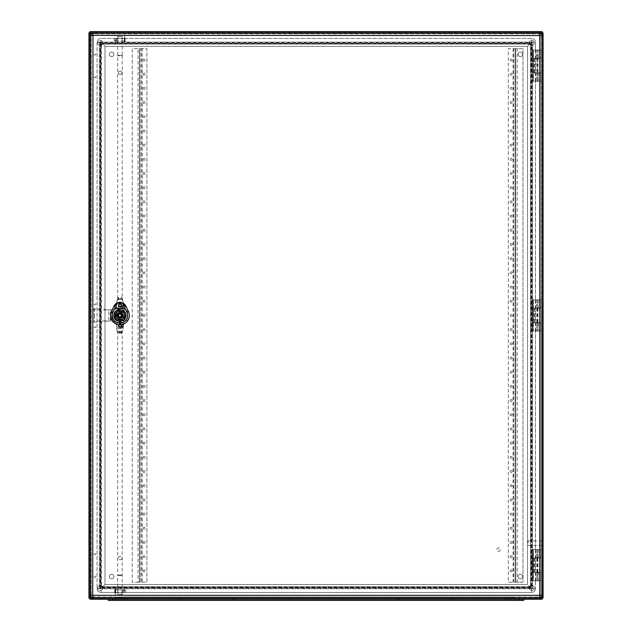 <?xml version="1.0" encoding="UTF-8"?>
<svg xmlns="http://www.w3.org/2000/svg" width="632" height="632" viewBox="0 0 632 632"><rect width="100%" height="100%" fill="white"/><g stroke="black" fill="none" stroke-linecap="round" stroke-linejoin="round"><path stroke-width="0.47" stroke-dasharray="3.16 2.37" d="M537.082 58.452L531.994 58.452L531.994 72.87L541.024 72.87L533.132 72.87L533.132 81.267L531.994 81.267L541.079 81.267L533.132 81.267L533.132 50.047L533.132 58.452L539.886 58.452L537.082 58.452L537.082 72.87M90.921 33.607L90.921 597.264L541.079 597.279L541.079 580.816L533.132 580.816L533.132 572.41L541.024 572.41L531.994 572.41L531.994 549.595L531.994 580.816L533.416 580.816L533.416 549.595L541.079 549.595L531.994 549.595L533.416 549.595L533.416 580.816L541.079 580.816L541.079 331.042L533.416 331.042L541.079 331.042L541.079 299.821L541.079 331.042M537.082 308.226L531.994 308.226L531.994 331.042L531.994 299.821L533.416 299.821L533.416 331.042L531.994 331.042L533.416 331.042L533.416 299.821L541.079 299.821L533.132 299.821L533.132 331.042L533.132 308.226L539.886 308.226L537.082 308.226L537.082 322.644L539.886 322.644L531.994 322.644L537.082 322.644M533.416 50.047L533.416 81.267L533.416 50.047L541.079 50.047L541.079 81.267L541.079 50.047L531.994 50.047L531.994 81.267L531.994 72.87L533.132 72.87L533.132 58.452L531.994 58.452L531.994 50.047L533.416 50.047M94.042 54.305A0.853 0.853 0 0 0 95.321 55.047A0.853 0.853 0 0 0 95.321 53.57A0.853 0.853 0 0 0 94.042 54.305A0.853 0.853 0 0 0 95.321 55.047A0.853 0.853 0 0 0 95.321 53.57A0.853 0.853 0 0 0 94.042 54.305M94.042 77.017A0.853 0.853 0 0 0 95.321 77.752A0.853 0.853 0 0 0 95.321 76.275A0.853 0.853 0 0 0 94.042 77.017A0.853 0.853 0 0 0 95.321 77.752A0.853 0.853 0 0 0 95.321 76.275A0.853 0.853 0 0 0 94.042 77.017M94.042 304.079A0.853 0.853 0 0 0 95.321 304.814A0.853 0.853 0 0 0 95.321 303.344A0.853 0.853 0 0 0 94.042 304.079A0.853 0.853 0 0 0 95.321 304.814A0.853 0.853 0 0 0 95.321 303.344A0.853 0.853 0 0 0 94.042 304.079M94.042 326.784A0.853 0.853 0 0 0 95.321 327.526A0.853 0.853 0 0 0 95.321 326.049A0.853 0.853 0 0 0 94.042 326.784A0.853 0.853 0 0 0 95.321 327.526A0.853 0.853 0 0 0 95.321 326.049A0.853 0.853 0 0 0 94.042 326.784M94.042 553.853A0.853 0.853 0 0 0 95.321 554.588A0.853 0.853 0 0 0 95.321 553.111A0.853 0.853 0 0 0 94.042 553.853A0.853 0.853 0 0 0 95.321 554.588A0.853 0.853 0 0 0 95.321 553.111A0.853 0.853 0 0 0 94.042 553.853M94.042 576.558A0.853 0.853 0 0 0 95.321 577.293A0.853 0.853 0 0 0 95.321 575.823A0.853 0.853 0 0 0 94.042 576.558A0.853 0.853 0 0 0 95.321 577.293A0.853 0.853 0 0 0 95.321 575.823A0.853 0.853 0 0 0 94.042 576.558M534.127 557.993L541.024 557.993L533.132 557.993L533.132 549.595L533.132 580.816L531.994 580.816L531.994 572.41L533.132 572.41L533.132 557.993L531.994 557.993L534.127 557.993L534.127 572.41M537.082 572.41L537.082 557.993M535.928 572.41L535.928 557.993M90.921 33.583L88.93 33.583L88.93 597.279L90.921 597.279L90.921 598.417L90.921 597.279L89.784 597.279A1.138 1.138 0 0 0 90.921 598.417A1.138 1.138 0 0 1 89.784 597.279L90.921 597.279L90.921 599.262L541.079 599.262L541.079 597.279L90.921 597.279L90.921 33.583L541.079 33.583L90.937 33.583L541.079 33.583L541.079 597.279L90.921 597.279L90.921 33.583L90.921 597.279L541.079 597.279L541.079 33.583L541.079 597.279L542.216 597.279L542.216 33.583L542.216 597.279A1.138 1.138 0 0 1 541.079 598.417L90.921 598.417L541.079 598.417A1.138 1.138 0 0 0 542.216 597.279L541.079 597.279L541.079 598.417A1.138 1.138 0 0 0 542.216 597.279A1.138 1.138 0 0 1 541.079 598.417L541.079 597.279L543.07 597.279L543.07 33.583L90.921 33.583L90.921 32.453L541.079 32.453L90.921 32.453L90.921 33.583L89.784 33.583L89.784 597.279L89.784 33.583A1.138 1.138 0 0 1 90.921 32.453A1.138 1.138 0 0 0 89.784 33.583A1.138 1.138 0 0 1 90.921 32.453A1.138 1.138 0 0 0 89.784 33.583L90.921 33.583L90.921 31.6L541.079 31.6L541.079 33.583L541.079 32.453A1.138 1.138 0 0 1 542.216 33.583L541.079 33.583L542.216 33.583A1.138 1.138 0 0 0 541.079 32.453A1.138 1.138 0 0 1 542.216 33.583A1.138 1.138 0 0 0 541.079 32.453L541.079 33.188M93.165 599.262L101.736 599.262L93.165 599.262L93.165 598.417L101.736 598.417L93.165 598.417M506.738 599.262L505.884 599.262L506.738 599.262M505.884 599.262L507.583 599.262L505.884 599.262L505.884 598.417L507.583 598.417L505.884 598.417L507.583 598.417L505.884 598.417L505.884 599.262M452.243 599.262L451.39 599.262L452.243 599.262M451.39 599.262L453.089 599.262L451.39 599.262L451.39 598.417L453.089 598.417L451.39 598.417L453.089 598.417L451.39 598.417L451.39 599.262M397.741 599.262L398.595 599.262L397.741 599.262M396.896 599.262L398.595 599.262L396.896 599.262L396.896 598.417L398.595 598.417L396.896 598.417L398.595 598.417L396.896 598.417L396.896 599.262M343.247 599.262L344.1 599.262L343.247 599.262M342.394 599.262L344.1 599.262L342.394 599.262L342.394 598.417L344.1 598.417L342.394 598.417L344.1 598.417L342.394 598.417L342.394 599.262M288.753 599.262L289.606 599.262L288.753 599.262M287.9 599.262L289.606 599.262L287.9 599.262L287.9 598.417L289.606 598.417L287.9 598.417L289.606 598.417L287.9 598.417L287.9 599.262M234.259 599.262L233.405 599.262L234.259 599.262M233.405 599.262L235.104 599.262L233.405 599.262L233.405 598.417L235.104 598.417L233.405 598.417L235.104 598.417L233.405 598.417L233.405 599.262M179.757 599.262L180.61 599.262L179.757 599.262M178.911 599.262L180.61 599.262L178.911 599.262L178.911 598.417L180.61 598.417L178.911 598.417L180.61 598.417L178.911 598.417L178.911 599.262M518.09 599.262L518.943 599.262L518.09 599.262M113.057 599.262L114.763 599.262L113.057 599.262L113.057 598.417L114.763 598.417L113.057 598.417M125.262 599.262L126.116 599.262L125.262 599.262M124.417 599.262L507.583 599.262L124.417 599.262L124.417 598.417L510.427 598.417L121.573 598.417L124.417 598.417L124.417 599.262M510.427 599.262L507.583 599.262L510.427 599.262L510.427 598.417L510.427 599.262M534.269 587.91A2.552 2.552 0 0 0 530.438 585.698A2.552 2.552 0 0 0 530.438 590.122A2.552 2.552 0 0 0 534.269 587.91A2.552 2.552 0 0 1 531.709 590.47A2.552 2.552 0 0 1 529.158 587.91A2.552 2.552 0 0 1 531.709 585.358A2.552 2.552 0 0 1 534.269 587.91M102.842 587.91A2.552 2.552 0 0 0 99.011 585.698A2.552 2.552 0 0 0 99.011 590.122A2.552 2.552 0 0 0 102.842 587.91A2.552 2.552 0 0 1 100.291 590.47A2.552 2.552 0 0 1 97.731 587.91A2.552 2.552 0 0 1 100.291 585.358A2.552 2.552 0 0 1 102.842 587.91M102.842 42.952A2.552 2.552 0 0 0 99.011 40.74A2.552 2.552 0 0 0 99.011 45.164A2.552 2.552 0 0 0 102.842 42.952A2.552 2.552 0 0 1 100.291 45.504A2.552 2.552 0 0 1 97.731 42.952A2.552 2.552 0 0 1 100.291 40.401A2.552 2.552 0 0 1 102.842 42.952M534.269 42.952A2.552 2.552 0 0 0 530.438 40.74A2.552 2.552 0 0 0 530.438 45.164A2.552 2.552 0 0 0 534.269 42.952A2.552 2.552 0 0 1 531.709 45.504A2.552 2.552 0 0 1 529.158 42.952A2.552 2.552 0 0 1 531.709 40.401A2.552 2.552 0 0 1 534.269 42.952M100.069 42.739L100.069 588.131L531.931 588.131L531.931 42.739L100.069 42.739L100.575 43.237L100.575 587.626L100.575 43.237L531.425 43.237L531.425 587.626L100.575 587.626L531.425 587.626L531.425 43.237L100.575 43.237L99.437 42.099L532.563 42.099L532.563 588.763L531.425 587.626L531.425 43.237L532.563 42.099M100.069 588.131L100.551 587.642L531.449 587.642L531.931 588.131M531.931 42.739L531.449 43.221L100.551 43.221L100.551 587.642L99.437 588.763L99.437 42.099M101.42 45.204L101.42 45.227A1.138 1.138 0 0 1 102.558 44.09L529.442 44.09L102.558 44.09L101.42 45.204L100.938 44.722L100.938 586.148L101.42 585.659L102.542 586.773L529.442 586.773L102.558 586.773A1.138 1.138 0 0 1 101.42 585.643L101.42 585.659M100.938 44.722A1.169 1.138 -135 0 1 102.052 43.6L102.51 44.058L529.49 44.058L530.604 45.18L530.604 585.69L529.458 586.773L530.58 585.659L530.58 45.227L530.58 585.643A1.138 1.138 0 0 1 529.442 586.773L529.442 588.763A3.121 3.121 0 0 0 532.563 585.643L532.563 45.227A3.121 3.121 0 0 0 529.442 42.099L102.558 42.099A3.121 3.121 0 0 0 99.437 45.227L99.437 585.643A3.121 3.121 0 0 0 102.558 588.763L529.442 588.763M529.442 42.099L529.442 44.09A1.138 1.138 0 0 1 530.58 45.227L529.442 44.09L529.948 43.6L102.052 43.6M529.948 43.6A1.169 1.138 -45 0 1 531.062 44.722L530.58 45.204M530.58 585.659L531.062 586.148L531.062 44.722M531.062 586.148A1.169 1.138 45 0 1 529.948 587.262L529.49 586.804L102.51 586.804L101.397 585.69L101.397 45.18L102.558 44.058M102.558 586.804L102.052 587.262L529.948 587.262M102.052 587.262A1.169 1.138 135 0 1 100.938 586.148M536.252 576.558A0.853 0.853 0 0 0 537.532 577.293A0.853 0.853 0 0 0 537.532 575.823A0.853 0.853 0 0 0 536.252 576.558A0.853 0.853 0 0 0 537.105 577.411A0.853 0.853 0 0 0 537.958 576.558A0.853 0.853 0 0 0 537.105 575.705A0.853 0.853 0 0 0 536.252 576.558M536.252 553.853A0.853 0.853 0 0 0 537.532 554.588A0.853 0.853 0 0 0 537.532 553.111A0.853 0.853 0 0 0 536.252 553.853A0.853 0.853 0 0 0 537.105 554.706A0.853 0.853 0 0 0 537.958 553.853A0.853 0.853 0 0 0 537.105 553A0.853 0.853 0 0 0 536.252 553.853M536.252 326.784A0.853 0.853 0 0 0 537.532 327.526A0.853 0.853 0 0 0 537.532 326.049A0.853 0.853 0 0 0 536.252 326.784A0.853 0.853 0 0 0 537.105 327.637A0.853 0.853 0 0 0 537.958 326.784A0.853 0.853 0 0 0 537.105 325.93A0.853 0.853 0 0 0 536.252 326.784M536.252 304.079A0.853 0.853 0 0 0 537.532 304.814A0.853 0.853 0 0 0 537.532 303.344A0.853 0.853 0 0 0 536.252 304.079A0.853 0.853 0 0 0 537.105 304.932A0.853 0.853 0 0 0 537.958 304.079A0.853 0.853 0 0 0 537.105 303.226A0.853 0.853 0 0 0 536.252 304.079M536.252 77.017A0.853 0.853 0 0 0 537.532 77.752A0.853 0.853 0 0 0 537.532 76.275A0.853 0.853 0 0 0 536.252 77.017A0.853 0.853 0 0 0 537.105 77.862A0.853 0.853 0 0 0 537.958 77.017A0.853 0.853 0 0 0 537.105 76.164A0.853 0.853 0 0 0 536.252 77.017M536.252 54.305A0.853 0.853 0 0 0 537.532 55.047A0.853 0.853 0 0 0 537.532 53.57A0.853 0.853 0 0 0 536.252 54.305A0.853 0.853 0 0 0 537.105 55.158A0.853 0.853 0 0 0 537.958 54.305A0.853 0.853 0 0 0 537.105 53.451A0.853 0.853 0 0 0 536.252 54.305M518.09 598.417L518.943 598.417L518.09 598.417M542.216 543.18L542.216 540.905L542.216 543.18M109.368 576.558A2.267 2.267 0 0 0 112.773 578.525A2.267 2.267 0 0 0 112.773 574.591A2.267 2.267 0 0 0 109.368 576.558A2.267 2.267 0 0 0 111.643 578.825A2.267 2.267 0 0 0 113.91 576.558A2.267 2.267 0 0 0 111.643 574.291A2.267 2.267 0 0 0 109.368 576.558M109.368 54.305A2.267 2.267 0 0 0 112.773 56.272A2.267 2.267 0 0 0 112.773 52.338A2.267 2.267 0 0 0 109.368 54.305A2.267 2.267 0 0 0 111.643 56.58A2.267 2.267 0 0 0 113.91 54.305A2.267 2.267 0 0 0 111.643 52.037A2.267 2.267 0 0 0 109.368 54.305M518.09 576.558A2.267 2.267 0 0 0 521.495 578.525A2.267 2.267 0 0 0 521.495 574.591A2.267 2.267 0 0 0 518.09 576.558A2.267 2.267 0 0 0 520.357 578.825A2.267 2.267 0 0 0 522.632 576.558A2.267 2.267 0 0 0 520.357 574.291A2.267 2.267 0 0 0 518.09 576.558M518.09 54.305A2.267 2.267 0 0 0 521.495 56.272A2.267 2.267 0 0 0 521.495 52.338A2.267 2.267 0 0 0 518.09 54.305A2.267 2.267 0 0 0 520.357 56.58A2.267 2.267 0 0 0 522.632 54.305A2.267 2.267 0 0 0 520.357 52.037A2.267 2.267 0 0 0 518.09 54.305M121.573 599.262L121.573 598.417L121.573 599.262M528.02 543.18L528.02 540.905L528.02 543.18M541.079 580.816L541.079 549.595M533.132 299.821L533.132 308.226L531.994 308.226L531.994 299.821L533.132 299.821M535.928 308.226L535.928 322.644M535.928 58.452L535.928 72.87M512.165 596.995L513.547 597.066L512.165 596.995M119.835 596.995L118.698 597.019A2.267 2.267 0 0 0 116.746 599.262L510.711 599.262L116.746 599.262A2.267 2.267 0 0 1 118.698 597.019L119.835 596.995M108.238 599.262L112.773 599.262L108.238 599.262L108.238 600.4L523.762 600.4M519.228 599.262L112.773 599.262L523.762 599.262L519.228 599.262L519.228 600.4M112.212 599.262L115.617 599.262L112.212 599.262L112.212 600.4L115.617 600.4L112.212 600.4M516.384 599.262L519.788 599.262L516.384 599.262L516.384 600.4L519.788 600.4L516.384 600.4M123.564 599.262L126.969 599.262L123.564 599.262L126.969 599.262L123.564 599.262L123.564 600.4L126.969 600.4L123.564 600.4L126.969 600.4L123.564 600.4L123.564 599.262M178.058 599.262L181.463 599.262L178.058 599.262L181.463 599.262L178.058 599.262L178.058 600.4L181.463 600.4L178.058 600.4L181.463 600.4L178.058 600.4L178.058 599.262M232.552 599.262L235.957 599.262L232.552 599.262L235.957 599.262L232.552 599.262L232.552 600.4L235.957 600.4L232.552 600.4L235.957 600.4L232.552 600.4L232.552 599.262M287.047 599.262L290.451 599.262L287.047 599.262L290.451 599.262L287.047 599.262L287.047 600.4L290.451 600.4L287.047 600.4L290.451 600.4L287.047 600.4L287.047 599.262M341.549 599.262L344.954 599.262L341.549 599.262L344.954 599.262L341.549 599.262L341.549 600.4L344.954 600.4L341.549 600.4L344.954 600.4L341.549 600.4L341.549 599.262M396.043 599.262L399.448 599.262L396.043 599.262L399.448 599.262L396.043 599.262L396.043 600.4L399.448 600.4L396.043 600.4L399.448 600.4L396.043 600.4L396.043 599.262M450.537 599.262L453.942 599.262L450.537 599.262L453.942 599.262L450.537 599.262L450.537 600.4L453.942 600.4L450.537 600.4L453.942 600.4L450.537 600.4L450.537 599.262M505.031 599.262L508.436 599.262L505.031 599.262L508.436 599.262L505.031 599.262L505.031 600.4L508.436 600.4L505.031 600.4L508.436 600.4L505.031 600.4L505.031 599.262M510.711 599.262L515.254 599.262L510.711 599.262L510.711 596.995L511.47 596.995L122.426 596.995L510.711 596.995L510.711 599.262M509.574 599.262L122.426 599.262L511.841 599.262L509.574 599.262L509.574 596.995L509.574 599.262M122.426 599.262L120.159 599.262L122.426 599.262L122.426 596.995L121.289 596.995L122.426 596.995L122.426 599.262M120.53 596.995L121.289 596.995L120.53 596.995M118.453 597.066L118.453 597.066A2.267 2.267 0 0 1 120.159 599.262A2.267 2.267 0 0 0 118.453 597.066A2.267 2.267 0 0 1 120.159 599.262M515.254 599.262A2.267 2.267 0 0 0 513.303 597.019A2.267 2.267 0 0 1 515.254 599.262A2.267 2.267 0 0 0 513.303 597.019M513.547 597.066A2.267 2.267 0 0 0 511.841 599.262A2.267 2.267 0 0 1 513.547 597.066A2.267 2.267 0 0 0 511.841 599.262M535.462 580.816L535.462 588.479L535.415 580.816L541.253 580.816L535.462 580.816M535.415 580.816L535.462 331.042L535.462 549.595L539.546 549.595L539.546 580.816L539.546 572.726L541.253 572.726L541.253 580.816L541.253 572.726L535.889 572.726L538.18 572.726L538.18 580.816M535.415 331.042L535.462 81.267L535.462 299.821L539.546 299.821L539.546 331.042L540.115 331.042L535.889 331.042L541.253 331.042L535.415 331.042L539.546 331.042L539.546 322.952L541.253 322.952L535.889 322.952L538.18 322.952L538.18 331.042M538.18 322.952L539.546 322.952M537.958 322.952L537.958 331.042M535.415 299.821L541.253 299.821L541.253 595.289L541.253 35.574A1.706 1.706 0 0 0 539.546 33.867L92.967 33.867A1.706 1.706 0 0 0 91.261 35.574L91.261 595.289A1.706 1.706 0 0 0 92.967 596.995L539.546 596.995A1.706 1.706 0 0 0 541.253 595.289L92.738 595.289L92.967 35.345L539.775 35.574L539.775 595.289M538.18 299.821L538.18 307.91L537.018 307.91L540.115 307.91L539.546 307.91L539.546 299.821L541.253 299.821L541.253 307.91L541.253 35.574A1.706 1.706 0 0 0 539.546 33.867L92.967 33.867A1.706 1.706 0 0 0 91.261 35.574L91.261 595.289A1.706 1.706 0 0 0 92.967 596.995L539.546 596.995A1.706 1.706 0 0 0 541.253 595.289M535.415 549.595L541.253 549.595L541.253 557.685L535.889 557.685L541.15 557.685L541.15 572.726M539.546 557.685L539.546 549.595L541.253 549.595L541.213 572.726M541.213 73.178L541.253 81.267L535.889 81.267L541.253 81.267L541.253 50.047L535.462 50.047L535.462 42.383L535.415 50.047L541.253 50.047L541.253 58.136L535.889 58.136L537.958 58.136L537.958 50.047M538.18 572.726L539.546 572.726M537.958 572.726L537.958 580.816M541.213 307.91L541.213 322.952M540.115 81.267L540.115 73.178L539.546 73.178L541.253 73.178L535.889 73.178L540.115 73.178L540.115 81.267M538.18 81.267L538.18 73.178M537.958 81.267L537.958 73.178M541.15 73.178L541.213 58.136M539.546 73.178L539.546 81.267L535.415 81.267L539.546 81.267L539.546 50.047L539.546 58.136L541.15 58.136M531.488 42.383L535.462 42.383A3.974 3.974 0 0 0 531.488 38.41L101.025 38.41L531.488 38.41A3.974 3.974 0 0 1 535.462 42.383A3.974 3.974 0 0 0 531.488 38.41L531.488 42.383L527.515 46.357L104.999 46.357L104.999 584.505L527.515 584.505L527.515 46.357L527.515 584.505L104.999 584.505L104.999 46.357L527.515 46.357M101.025 42.383L97.052 42.383A3.974 3.974 0 0 1 101.025 38.41A3.974 3.974 0 0 0 97.052 42.383L97.052 588.479L97.052 42.383A3.974 3.974 0 0 1 101.025 38.41L101.025 42.383L104.999 46.357M97.052 588.479A3.974 3.974 0 0 0 101.025 592.453L531.488 592.453L101.025 592.453A3.974 3.974 0 0 1 97.052 588.479L101.025 588.479L101.025 592.453M531.488 588.479L531.488 592.453A3.974 3.974 0 0 0 535.462 588.479A3.974 3.974 0 0 1 531.488 592.453A3.974 3.974 0 0 0 535.462 588.479L531.488 588.479L527.515 584.505M143.061 570.878A0.995 0.995 0 0 1 144.554 570.024A0.995 0.995 0 0 1 144.554 571.739A0.995 0.995 0 0 1 143.061 570.878A0.995 0.995 0 0 0 144.554 571.739A0.995 0.995 0 0 0 144.554 570.024A0.995 0.995 0 0 0 143.061 570.878M510.166 570.878A0.995 0.995 0 0 1 511.659 570.024A0.995 0.995 0 0 1 511.659 571.739A0.995 0.995 0 0 1 510.166 570.878A0.995 0.995 0 0 0 511.659 571.739A0.995 0.995 0 0 0 511.659 570.024A0.995 0.995 0 0 0 510.166 570.878M143.061 556.689A0.995 0.995 0 0 1 144.554 555.828A0.995 0.995 0 0 1 144.554 557.55A0.995 0.995 0 0 1 143.061 556.689A0.995 0.995 0 0 0 144.554 557.55A0.995 0.995 0 0 0 144.554 555.828A0.995 0.995 0 0 0 143.061 556.689M510.166 556.689A0.995 0.995 0 0 1 511.659 555.828A0.995 0.995 0 0 1 511.659 557.55A0.995 0.995 0 0 1 510.166 556.689A0.995 0.995 0 0 0 511.659 557.55A0.995 0.995 0 0 0 511.659 555.828A0.995 0.995 0 0 0 510.166 556.689M143.061 542.501A0.995 0.995 0 0 1 144.554 541.64A0.995 0.995 0 0 1 144.554 543.362A0.995 0.995 0 0 1 143.061 542.501A0.995 0.995 0 0 0 144.554 543.362A0.995 0.995 0 0 0 144.554 541.64A0.995 0.995 0 0 0 143.061 542.501M510.166 542.501A0.995 0.995 0 0 1 511.659 541.64A0.995 0.995 0 0 1 511.659 543.362A0.995 0.995 0 0 1 510.166 542.501A0.995 0.995 0 0 0 511.659 543.362A0.995 0.995 0 0 0 511.659 541.64A0.995 0.995 0 0 0 510.166 542.501M143.061 528.305A0.995 0.995 0 0 1 144.554 527.443A0.995 0.995 0 0 1 144.554 529.166A0.995 0.995 0 0 1 143.061 528.305A0.995 0.995 0 0 0 144.554 529.166A0.995 0.995 0 0 0 144.554 527.443A0.995 0.995 0 0 0 143.061 528.305M510.166 528.305A0.995 0.995 0 0 1 511.659 527.443A0.995 0.995 0 0 1 511.659 529.166A0.995 0.995 0 0 1 510.166 528.305A0.995 0.995 0 0 0 511.659 529.166A0.995 0.995 0 0 0 511.659 527.443A0.995 0.995 0 0 0 510.166 528.305M143.061 514.116A0.995 0.995 0 0 1 144.554 513.255A0.995 0.995 0 0 1 144.554 514.977A0.995 0.995 0 0 1 143.061 514.116A0.995 0.995 0 0 0 144.554 514.977A0.995 0.995 0 0 0 144.554 513.255A0.995 0.995 0 0 0 143.061 514.116M510.166 514.116A0.995 0.995 0 0 1 511.659 513.255A0.995 0.995 0 0 1 511.659 514.977A0.995 0.995 0 0 1 510.166 514.116A0.995 0.995 0 0 0 511.659 514.977A0.995 0.995 0 0 0 511.659 513.255A0.995 0.995 0 0 0 510.166 514.116M143.061 499.92A0.995 0.995 0 0 1 144.554 499.067A0.995 0.995 0 0 1 144.554 500.781A0.995 0.995 0 0 1 143.061 499.92A0.995 0.995 0 0 0 144.554 500.781A0.995 0.995 0 0 0 144.554 499.067A0.995 0.995 0 0 0 143.061 499.92M510.166 499.92A0.995 0.995 0 0 1 511.659 499.067A0.995 0.995 0 0 1 511.659 500.781A0.995 0.995 0 0 1 510.166 499.92A0.995 0.995 0 0 0 511.659 500.781A0.995 0.995 0 0 0 511.659 499.067A0.995 0.995 0 0 0 510.166 499.92M143.061 485.732A0.995 0.995 0 0 1 144.554 484.87A0.995 0.995 0 0 1 144.554 486.593A0.995 0.995 0 0 1 143.061 485.732A0.995 0.995 0 0 0 144.554 486.593A0.995 0.995 0 0 0 144.554 484.87A0.995 0.995 0 0 0 143.061 485.732M510.166 485.732A0.995 0.995 0 0 1 511.659 484.87A0.995 0.995 0 0 1 511.659 486.593A0.995 0.995 0 0 1 510.166 485.732A0.995 0.995 0 0 0 511.659 486.593A0.995 0.995 0 0 0 511.659 484.87A0.995 0.995 0 0 0 510.166 485.732M143.061 471.543A0.995 0.995 0 0 1 144.554 470.682A0.995 0.995 0 0 1 144.554 472.404A0.995 0.995 0 0 1 143.061 471.543A0.995 0.995 0 0 0 144.554 472.404A0.995 0.995 0 0 0 144.554 470.682A0.995 0.995 0 0 0 143.061 471.543M510.166 471.543A0.995 0.995 0 0 1 511.659 470.682A0.995 0.995 0 0 1 511.659 472.404A0.995 0.995 0 0 1 510.166 471.543A0.995 0.995 0 0 0 511.659 472.404A0.995 0.995 0 0 0 511.659 470.682A0.995 0.995 0 0 0 510.166 471.543M143.061 457.347A0.995 0.995 0 0 1 144.554 456.486A0.995 0.995 0 0 1 144.554 458.208A0.995 0.995 0 0 1 143.061 457.347A0.995 0.995 0 0 0 144.554 458.208A0.995 0.995 0 0 0 144.554 456.486A0.995 0.995 0 0 0 143.061 457.347M510.166 457.347A0.995 0.995 0 0 1 511.659 456.486A0.995 0.995 0 0 1 511.659 458.208A0.995 0.995 0 0 1 510.166 457.347A0.995 0.995 0 0 0 511.659 458.208A0.995 0.995 0 0 0 511.659 456.486A0.995 0.995 0 0 0 510.166 457.347M143.061 443.158A0.995 0.995 0 0 1 144.554 442.297A0.995 0.995 0 0 1 144.554 444.019A0.995 0.995 0 0 1 143.061 443.158A0.995 0.995 0 0 0 144.554 444.019A0.995 0.995 0 0 0 144.554 442.297A0.995 0.995 0 0 0 143.061 443.158M510.166 443.158A0.995 0.995 0 0 1 511.659 442.297A0.995 0.995 0 0 1 511.659 444.019A0.995 0.995 0 0 1 510.166 443.158A0.995 0.995 0 0 0 511.659 444.019A0.995 0.995 0 0 0 511.659 442.297A0.995 0.995 0 0 0 510.166 443.158M143.061 428.962A0.995 0.995 0 0 1 144.554 428.101A0.995 0.995 0 0 1 144.554 429.823A0.995 0.995 0 0 1 143.061 428.962A0.995 0.995 0 0 0 144.554 429.823A0.995 0.995 0 0 0 144.554 428.101A0.995 0.995 0 0 0 143.061 428.962M510.166 428.962A0.995 0.995 0 0 1 511.659 428.101A0.995 0.995 0 0 1 511.659 429.823A0.995 0.995 0 0 1 510.166 428.962A0.995 0.995 0 0 0 511.659 429.823A0.995 0.995 0 0 0 511.659 428.101A0.995 0.995 0 0 0 510.166 428.962M143.061 414.774A0.995 0.995 0 0 1 144.554 413.913A0.995 0.995 0 0 1 144.554 415.635A0.995 0.995 0 0 1 143.061 414.774A0.995 0.995 0 0 0 144.554 415.635A0.995 0.995 0 0 0 144.554 413.913A0.995 0.995 0 0 0 143.061 414.774M510.166 414.774A0.995 0.995 0 0 1 511.659 413.913A0.995 0.995 0 0 1 511.659 415.635A0.995 0.995 0 0 1 510.166 414.774A0.995 0.995 0 0 0 511.659 415.635A0.995 0.995 0 0 0 511.659 413.913A0.995 0.995 0 0 0 510.166 414.774M143.061 400.585A0.995 0.995 0 0 1 144.554 399.724A0.995 0.995 0 0 1 144.554 401.438A0.995 0.995 0 0 1 143.061 400.585A0.995 0.995 0 0 0 144.554 401.438A0.995 0.995 0 0 0 144.554 399.724A0.995 0.995 0 0 0 143.061 400.585M510.166 400.585A0.995 0.995 0 0 1 511.659 399.724A0.995 0.995 0 0 1 511.659 401.438A0.995 0.995 0 0 1 510.166 400.585A0.995 0.995 0 0 0 511.659 401.438A0.995 0.995 0 0 0 511.659 399.724A0.995 0.995 0 0 0 510.166 400.585M143.061 386.389A0.995 0.995 0 0 1 144.554 385.528A0.995 0.995 0 0 1 144.554 387.25A0.995 0.995 0 0 1 143.061 386.389A0.995 0.995 0 0 0 144.554 387.25A0.995 0.995 0 0 0 144.554 385.528A0.995 0.995 0 0 0 143.061 386.389M510.166 386.389A0.995 0.995 0 0 1 511.659 385.528A0.995 0.995 0 0 1 511.659 387.25A0.995 0.995 0 0 1 510.166 386.389A0.995 0.995 0 0 0 511.659 387.25A0.995 0.995 0 0 0 511.659 385.528A0.995 0.995 0 0 0 510.166 386.389M143.061 372.201A0.995 0.995 0 0 1 144.554 371.34A0.995 0.995 0 0 1 144.554 373.062A0.995 0.995 0 0 1 143.061 372.201A0.995 0.995 0 0 0 144.554 373.062A0.995 0.995 0 0 0 144.554 371.34A0.995 0.995 0 0 0 143.061 372.201M510.166 372.201A0.995 0.995 0 0 1 511.659 371.34A0.995 0.995 0 0 1 511.659 373.062A0.995 0.995 0 0 1 510.166 372.201A0.995 0.995 0 0 0 511.659 373.062A0.995 0.995 0 0 0 511.659 371.34A0.995 0.995 0 0 0 510.166 372.201M143.061 358.004A0.995 0.995 0 0 1 144.554 357.143A0.995 0.995 0 0 1 144.554 358.865A0.995 0.995 0 0 1 143.061 358.004A0.995 0.995 0 0 0 144.554 358.865A0.995 0.995 0 0 0 144.554 357.143A0.995 0.995 0 0 0 143.061 358.004M510.166 358.004A0.995 0.995 0 0 1 511.659 357.143A0.995 0.995 0 0 1 511.659 358.865A0.995 0.995 0 0 1 510.166 358.004A0.995 0.995 0 0 0 511.659 358.865A0.995 0.995 0 0 0 511.659 357.143A0.995 0.995 0 0 0 510.166 358.004M143.061 343.816A0.995 0.995 0 0 1 144.554 342.955A0.995 0.995 0 0 1 144.554 344.677A0.995 0.995 0 0 1 143.061 343.816A0.995 0.995 0 0 0 144.554 344.677A0.995 0.995 0 0 0 144.554 342.955A0.995 0.995 0 0 0 143.061 343.816M510.166 343.816A0.995 0.995 0 0 1 511.659 342.955A0.995 0.995 0 0 1 511.659 344.677A0.995 0.995 0 0 1 510.166 343.816A0.995 0.995 0 0 0 511.659 344.677A0.995 0.995 0 0 0 511.659 342.955A0.995 0.995 0 0 0 510.166 343.816M143.061 329.627A0.995 0.995 0 0 1 144.554 328.766A0.995 0.995 0 0 1 144.554 330.481A0.995 0.995 0 0 1 143.061 329.627A0.995 0.995 0 0 0 144.554 330.481A0.995 0.995 0 0 0 144.554 328.766A0.995 0.995 0 0 0 143.061 329.627M510.166 329.627A0.995 0.995 0 0 1 511.659 328.766A0.995 0.995 0 0 1 511.659 330.481A0.995 0.995 0 0 1 510.166 329.627A0.995 0.995 0 0 0 511.659 330.481A0.995 0.995 0 0 0 511.659 328.766A0.995 0.995 0 0 0 510.166 329.627M143.061 315.431A0.995 0.995 0 0 1 144.554 314.57A0.995 0.995 0 0 1 144.554 316.292A0.995 0.995 0 0 1 143.061 315.431A0.995 0.995 0 0 0 144.554 316.292A0.995 0.995 0 0 0 144.554 314.57A0.995 0.995 0 0 0 143.061 315.431M510.166 315.431A0.995 0.995 0 0 1 511.659 314.57A0.995 0.995 0 0 1 511.659 316.292A0.995 0.995 0 0 1 510.166 315.431A0.995 0.995 0 0 0 511.659 316.292A0.995 0.995 0 0 0 511.659 314.57A0.995 0.995 0 0 0 510.166 315.431M143.061 301.243A0.995 0.995 0 0 1 144.554 300.382A0.995 0.995 0 0 1 144.554 302.104A0.995 0.995 0 0 1 143.061 301.243A0.995 0.995 0 0 0 144.554 302.104A0.995 0.995 0 0 0 144.554 300.382A0.995 0.995 0 0 0 143.061 301.243M510.166 301.243A0.995 0.995 0 0 1 511.659 300.382A0.995 0.995 0 0 1 511.659 302.104A0.995 0.995 0 0 1 510.166 301.243A0.995 0.995 0 0 0 511.659 302.104A0.995 0.995 0 0 0 511.659 300.382A0.995 0.995 0 0 0 510.166 301.243M143.061 287.047A0.995 0.995 0 0 1 144.554 286.185A0.995 0.995 0 0 1 144.554 287.908A0.995 0.995 0 0 1 143.061 287.047A0.995 0.995 0 0 0 144.554 287.908A0.995 0.995 0 0 0 144.554 286.185A0.995 0.995 0 0 0 143.061 287.047M510.166 287.047A0.995 0.995 0 0 1 511.659 286.185A0.995 0.995 0 0 1 511.659 287.908A0.995 0.995 0 0 1 510.166 287.047A0.995 0.995 0 0 0 511.659 287.908A0.995 0.995 0 0 0 511.659 286.185A0.995 0.995 0 0 0 510.166 287.047M143.061 272.858A0.995 0.995 0 0 1 144.554 271.997A0.995 0.995 0 0 1 144.554 273.719A0.995 0.995 0 0 1 143.061 272.858A0.995 0.995 0 0 0 144.554 273.719A0.995 0.995 0 0 0 144.554 271.997A0.995 0.995 0 0 0 143.061 272.858M510.166 272.858A0.995 0.995 0 0 1 511.659 271.997A0.995 0.995 0 0 1 511.659 273.719A0.995 0.995 0 0 1 510.166 272.858A0.995 0.995 0 0 0 511.659 273.719A0.995 0.995 0 0 0 511.659 271.997A0.995 0.995 0 0 0 510.166 272.858M143.061 258.67A0.995 0.995 0 0 1 144.554 257.809A0.995 0.995 0 0 1 144.554 259.523A0.995 0.995 0 0 1 143.061 258.67A0.995 0.995 0 0 0 144.554 259.523A0.995 0.995 0 0 0 144.554 257.809A0.995 0.995 0 0 0 143.061 258.67M510.166 258.67A0.995 0.995 0 0 1 511.659 257.809A0.995 0.995 0 0 1 511.659 259.523A0.995 0.995 0 0 1 510.166 258.67A0.995 0.995 0 0 0 511.659 259.523A0.995 0.995 0 0 0 511.659 257.809A0.995 0.995 0 0 0 510.166 258.67M143.061 244.473A0.995 0.995 0 0 1 144.554 243.612A0.995 0.995 0 0 1 144.554 245.335A0.995 0.995 0 0 1 143.061 244.473A0.995 0.995 0 0 0 144.554 245.335A0.995 0.995 0 0 0 144.554 243.612A0.995 0.995 0 0 0 143.061 244.473M510.166 244.473A0.995 0.995 0 0 1 511.659 243.612A0.995 0.995 0 0 1 511.659 245.335A0.995 0.995 0 0 1 510.166 244.473A0.995 0.995 0 0 0 511.659 245.335A0.995 0.995 0 0 0 511.659 243.612A0.995 0.995 0 0 0 510.166 244.473M143.061 230.285A0.995 0.995 0 0 1 144.554 229.424A0.995 0.995 0 0 1 144.554 231.146A0.995 0.995 0 0 1 143.061 230.285A0.995 0.995 0 0 0 144.554 231.146A0.995 0.995 0 0 0 144.554 229.424A0.995 0.995 0 0 0 143.061 230.285M510.166 230.285A0.995 0.995 0 0 1 511.659 229.424A0.995 0.995 0 0 1 511.659 231.146A0.995 0.995 0 0 1 510.166 230.285A0.995 0.995 0 0 0 511.659 231.146A0.995 0.995 0 0 0 511.659 229.424A0.995 0.995 0 0 0 510.166 230.285M143.061 216.089A0.995 0.995 0 0 1 144.554 215.228A0.995 0.995 0 0 1 144.554 216.95A0.995 0.995 0 0 1 143.061 216.089A0.995 0.995 0 0 0 144.554 216.95A0.995 0.995 0 0 0 144.554 215.228A0.995 0.995 0 0 0 143.061 216.089M510.166 216.089A0.995 0.995 0 0 1 511.659 215.228A0.995 0.995 0 0 1 511.659 216.95A0.995 0.995 0 0 1 510.166 216.089A0.995 0.995 0 0 0 511.659 216.95A0.995 0.995 0 0 0 511.659 215.228A0.995 0.995 0 0 0 510.166 216.089M143.061 201.9A0.995 0.995 0 0 1 144.554 201.039A0.995 0.995 0 0 1 144.554 202.761A0.995 0.995 0 0 1 143.061 201.9A0.995 0.995 0 0 0 144.554 202.761A0.995 0.995 0 0 0 144.554 201.039A0.995 0.995 0 0 0 143.061 201.9M510.166 201.9A0.995 0.995 0 0 1 511.659 201.039A0.995 0.995 0 0 1 511.659 202.761A0.995 0.995 0 0 1 510.166 201.9A0.995 0.995 0 0 0 511.659 202.761A0.995 0.995 0 0 0 511.659 201.039A0.995 0.995 0 0 0 510.166 201.9M143.061 187.704A0.995 0.995 0 0 1 144.554 186.851A0.995 0.995 0 0 1 144.554 188.565A0.995 0.995 0 0 1 143.061 187.704A0.995 0.995 0 0 0 144.554 188.565A0.995 0.995 0 0 0 144.554 186.851A0.995 0.995 0 0 0 143.061 187.704M510.166 187.704A0.995 0.995 0 0 1 511.659 186.851A0.995 0.995 0 0 1 511.659 188.565A0.995 0.995 0 0 1 510.166 187.704A0.995 0.995 0 0 0 511.659 188.565A0.995 0.995 0 0 0 511.659 186.851A0.995 0.995 0 0 0 510.166 187.704M143.061 173.516A0.995 0.995 0 0 1 144.554 172.655A0.995 0.995 0 0 1 144.554 174.377A0.995 0.995 0 0 1 143.061 173.516A0.995 0.995 0 0 0 144.554 174.377A0.995 0.995 0 0 0 144.554 172.655A0.995 0.995 0 0 0 143.061 173.516M510.166 173.516A0.995 0.995 0 0 1 511.659 172.655A0.995 0.995 0 0 1 511.659 174.377A0.995 0.995 0 0 1 510.166 173.516A0.995 0.995 0 0 0 511.659 174.377A0.995 0.995 0 0 0 511.659 172.655A0.995 0.995 0 0 0 510.166 173.516M143.061 159.327A0.995 0.995 0 0 1 144.554 158.466A0.995 0.995 0 0 1 144.554 160.188A0.995 0.995 0 0 1 143.061 159.327A0.995 0.995 0 0 0 144.554 160.188A0.995 0.995 0 0 0 144.554 158.466A0.995 0.995 0 0 0 143.061 159.327M510.166 159.327A0.995 0.995 0 0 1 511.659 158.466A0.995 0.995 0 0 1 511.659 160.188A0.995 0.995 0 0 1 510.166 159.327A0.995 0.995 0 0 0 511.659 160.188A0.995 0.995 0 0 0 511.659 158.466A0.995 0.995 0 0 0 510.166 159.327M143.061 145.131A0.995 0.995 0 0 1 144.554 144.27A0.995 0.995 0 0 1 144.554 145.992A0.995 0.995 0 0 1 143.061 145.131A0.995 0.995 0 0 0 144.554 145.992A0.995 0.995 0 0 0 144.554 144.27A0.995 0.995 0 0 0 143.061 145.131M510.166 145.131A0.995 0.995 0 0 1 511.659 144.27A0.995 0.995 0 0 1 511.659 145.992A0.995 0.995 0 0 1 510.166 145.131A0.995 0.995 0 0 0 511.659 145.992A0.995 0.995 0 0 0 511.659 144.27A0.995 0.995 0 0 0 510.166 145.131M143.061 130.942A0.995 0.995 0 0 1 144.554 130.081A0.995 0.995 0 0 1 144.554 131.804A0.995 0.995 0 0 1 143.061 130.942A0.995 0.995 0 0 0 144.554 131.804A0.995 0.995 0 0 0 144.554 130.081A0.995 0.995 0 0 0 143.061 130.942M510.166 130.942A0.995 0.995 0 0 1 511.659 130.081A0.995 0.995 0 0 1 511.659 131.804A0.995 0.995 0 0 1 510.166 130.942A0.995 0.995 0 0 0 511.659 131.804A0.995 0.995 0 0 0 511.659 130.081A0.995 0.995 0 0 0 510.166 130.942M143.061 116.746A0.995 0.995 0 0 1 144.554 115.893A0.995 0.995 0 0 1 144.554 117.607A0.995 0.995 0 0 1 143.061 116.746A0.995 0.995 0 0 0 144.554 117.607A0.995 0.995 0 0 0 144.554 115.893A0.995 0.995 0 0 0 143.061 116.746M510.166 116.746A0.995 0.995 0 0 1 511.659 115.893A0.995 0.995 0 0 1 511.659 117.607A0.995 0.995 0 0 1 510.166 116.746A0.995 0.995 0 0 0 511.659 117.607A0.995 0.995 0 0 0 511.659 115.893A0.995 0.995 0 0 0 510.166 116.746M143.061 102.558A0.995 0.995 0 0 1 144.554 101.697A0.995 0.995 0 0 1 144.554 103.419A0.995 0.995 0 0 1 143.061 102.558A0.995 0.995 0 0 0 144.554 103.419A0.995 0.995 0 0 0 144.554 101.697A0.995 0.995 0 0 0 143.061 102.558M510.166 102.558A0.995 0.995 0 0 1 511.659 101.697A0.995 0.995 0 0 1 511.659 103.419A0.995 0.995 0 0 1 510.166 102.558A0.995 0.995 0 0 0 511.659 103.419A0.995 0.995 0 0 0 511.659 101.697A0.995 0.995 0 0 0 510.166 102.558M143.061 88.369A0.995 0.995 0 0 1 144.554 87.508A0.995 0.995 0 0 1 144.554 89.231A0.995 0.995 0 0 1 143.061 88.369A0.995 0.995 0 0 0 144.554 89.231A0.995 0.995 0 0 0 144.554 87.508A0.995 0.995 0 0 0 143.061 88.369M510.166 88.369A0.995 0.995 0 0 1 511.659 87.508A0.995 0.995 0 0 1 511.659 89.231A0.995 0.995 0 0 1 510.166 88.369A0.995 0.995 0 0 0 511.659 89.231A0.995 0.995 0 0 0 511.659 87.508A0.995 0.995 0 0 0 510.166 88.369M143.061 74.173A0.995 0.995 0 0 1 144.554 73.312A0.995 0.995 0 0 1 144.554 75.034A0.995 0.995 0 0 1 143.061 74.173A0.995 0.995 0 0 0 144.554 75.034A0.995 0.995 0 0 0 144.554 73.312A0.995 0.995 0 0 0 143.061 74.173M510.166 74.173A0.995 0.995 0 0 1 511.659 73.312A0.995 0.995 0 0 1 511.659 75.034A0.995 0.995 0 0 1 510.166 74.173A0.995 0.995 0 0 0 511.659 75.034A0.995 0.995 0 0 0 511.659 73.312A0.995 0.995 0 0 0 510.166 74.173M118.508 72.759A1.706 1.706 0 0 1 121.068 71.282A1.706 1.706 0 0 1 121.068 74.228A1.706 1.706 0 0 1 118.508 72.759A1.706 1.706 0 0 0 121.068 74.228A1.706 1.706 0 0 0 121.068 71.282A1.706 1.706 0 0 0 118.508 72.759M118.508 558.111A1.706 1.706 0 0 1 121.068 556.634A1.706 1.706 0 0 1 121.068 559.581A1.706 1.706 0 0 1 118.508 558.111A1.706 1.706 0 0 1 121.068 556.634A1.706 1.706 0 0 1 121.068 559.581A1.706 1.706 0 0 1 118.508 558.111M496.973 549.595A1.706 1.706 0 0 1 499.525 548.118A1.706 1.706 0 0 1 499.525 551.072A1.706 1.706 0 0 1 496.973 549.595A1.706 1.706 0 0 1 499.525 548.118A1.706 1.706 0 0 1 499.525 551.072A1.706 1.706 0 0 1 496.973 549.595M141.671 48.632L140.193 48.632L140.193 582.238L132.246 582.238L132.246 48.632L138.037 48.632L138.037 582.238L139.514 582.238L139.514 48.632L139.514 582.238L146.893 582.238L146.893 48.632L141.671 48.632L141.671 582.238L140.193 582.238L140.193 48.632L132.246 48.632L132.246 582.238L138.037 582.238M122.624 309.641A6.383 6.383 0 0 1 125.721 312.737L125.721 318.125A6.383 6.383 0 0 1 122.624 321.222L117.236 321.222A6.383 6.383 0 0 1 114.139 318.125L114.139 312.737A6.383 6.383 0 0 1 117.236 309.641L122.624 309.641A6.383 6.383 0 0 1 125.721 312.737L125.721 318.125A6.383 6.383 0 0 1 122.624 321.222L117.236 321.222A6.383 6.383 0 0 1 114.139 318.125L114.139 312.737A6.383 6.383 0 0 1 117.236 309.641L122.624 309.641M517.181 582.238L517.181 48.632L522.972 48.632L522.972 582.238L515.025 582.238L515.025 48.632L515.025 582.238L508.326 582.238L508.326 48.632L513.097 48.632L513.097 582.238L515.704 582.238L515.704 48.632L515.704 582.238L522.972 582.238L522.972 48.632L508.326 48.632L508.326 582.238L513.097 582.238M542.382 595.289L542.382 35.574A2.836 2.836 0 0 0 539.546 32.738L92.967 32.738A2.836 2.836 0 0 0 90.123 35.574L90.123 595.289A2.836 2.836 0 0 0 92.967 598.133L539.546 598.133A2.836 2.836 0 0 0 542.382 595.289M510.166 59.985A0.995 0.995 0 0 0 511.659 60.846A0.995 0.995 0 0 0 511.659 59.124A0.995 0.995 0 0 0 510.166 59.985A0.995 0.995 0 0 1 511.659 59.124A0.995 0.995 0 0 1 511.659 60.846A0.995 0.995 0 0 1 510.166 59.985M517.181 48.632L513.097 48.632M141.671 582.238L146.893 582.238L146.893 48.632L138.037 48.632M143.061 59.985A0.995 0.995 0 0 0 144.554 60.846A0.995 0.995 0 0 0 144.554 59.124A0.995 0.995 0 0 0 143.061 59.985A0.995 0.995 0 0 1 144.554 59.124A0.995 0.995 0 0 1 144.554 60.846A0.995 0.995 0 0 1 143.061 59.985M535.415 81.267L535.415 50.047M537.958 58.136L540.115 58.136L540.115 50.047L540.115 58.136L539.546 58.136M538.18 58.136L538.18 50.047M540.115 549.595L540.115 557.685L540.115 549.595M538.18 549.595L538.18 557.685M537.958 549.595L537.958 557.685M539.546 307.91L541.15 307.91L541.15 322.952M540.115 299.821L540.115 307.91L540.115 299.821M537.958 299.821L538.18 307.91M541.15 307.91L537.958 307.91M104.999 584.505L101.025 588.479M117.67 591.813L117.67 586.812L117.67 591.813M117.67 591.276L117.67 589.877L117.67 591.276M115.395 590.327L115.395 595.328L115.395 590.327M115.395 591.276L115.395 589.877L115.395 591.276M122.189 39.058L122.189 44.05L122.189 39.058M122.189 39.587L122.189 40.985L122.189 39.587M124.457 40.535L124.457 35.534L124.457 40.535M124.457 39.587L124.457 40.985L124.457 39.587M118.224 331.476L117.544 331.95L117.007 330.102L117.86 331.302L119.93 332.464L117.655 332.464L117.813 333.277L118.705 331.721L117.655 333.293L117.647 575.002L122.189 575.002L117.647 575.002L117.647 575.57L122.189 575.57L117.647 575.57L117.647 592.224L117.647 589.893L122.181 589.893L122.181 592.224L122.197 333.285L117.813 333.277M117.441 331.713A17.585 17.585 0 0 1 116.604 326.365L116.604 324.042A3.689 3.689 0 0 1 123.248 324.042L123.248 326.365A17.585 17.585 0 0 1 122.418 331.713L122.197 333.285L121.202 331.729L118.705 331.721M120.791 331.579L121.478 333.214M119.914 594.443L117.647 594.159L119.914 593.875L122.189 594.159L119.914 594.443M117.647 594.159L117.647 592.216L122.181 592.224L122.174 589.854L122.189 594.159M121.194 331.729A3.034 3.034 0 0 0 118.626 331.76L117.655 333.293M117.544 331.958L117.655 332.464M118.168 325.654A1.762 1.762 0 0 0 119.93 327.408A1.762 1.762 0 0 0 121.692 325.654A1.762 1.762 0 0 0 119.93 323.892A1.762 1.762 0 0 0 118.168 325.654A1.762 1.762 0 0 0 119.93 327.408A1.762 1.762 0 0 0 121.692 325.654A1.762 1.762 0 0 0 119.93 323.892A1.762 1.762 0 0 0 118.168 325.654M117.125 330.583L117.007 330.102A17.585 17.585 0 0 1 116.604 326.365L116.604 324.042A3.689 3.689 0 0 1 123.248 324.042L123.248 326.365A17.585 17.585 0 0 1 122.845 330.102L119.93 332.464L122.197 332.464M122.418 331.713L122.845 330.102M122.316 331.958L121.636 331.476M124.441 591.789L124.441 586.788L124.441 591.789M124.441 591.26L124.441 589.854L124.441 591.26M122.174 590.312L122.174 595.304L122.174 590.312M124.939 312.54C121.51 305.904 110.892 312.042 114.921 318.323C110.892 312.042 121.51 305.904 124.939 312.54C121.51 305.904 110.892 312.042 114.921 318.323C110.892 312.042 121.51 305.904 124.939 312.54A5.783 5.783 0 0 0 114.921 312.54C118.255 308.74 121.597 308.74 124.939 312.54C130.326 323.387 109.534 323.379 114.921 312.54C113.104 317.469 114.779 320.519 119.93 321.68C125.081 320.519 126.755 317.469 124.939 312.54C128.968 318.828 118.35 324.959 114.921 318.323C118.35 324.959 128.968 318.828 124.939 312.54C128.968 318.828 118.35 324.959 114.921 318.323C118.35 324.959 128.968 318.828 124.939 312.54C126.566 317.335 124.891 320.227 119.93 321.214C125.104 320.321 126.906 317.351 125.334 312.311C121.755 308.424 118.287 308.503 114.921 312.54A5.783 5.783 0 0 0 119.93 321.214M119.93 321.68C106.879 320.866 118.113 301.417 125.334 312.311C131.156 324.019 108.696 324.019 114.518 312.311C121.747 301.417 132.981 320.866 119.93 321.68C106.879 320.866 118.113 301.417 125.334 312.311A6.241 6.241 0 0 0 116.809 310.028A6.241 6.241 0 0 0 119.93 321.68A6.241 6.241 0 0 0 125.334 312.311A6.241 6.241 0 0 0 116.809 310.028A6.241 6.241 0 0 0 114.518 318.552A6.241 6.241 0 0 0 123.05 320.843A6.241 6.241 0 0 0 125.334 312.311M127.593 311.007L119.93 306.583L127.593 311.007L127.593 319.855L119.93 324.279L112.267 319.855L112.267 311.007L119.93 306.583L112.267 311.007L112.267 319.855L119.93 324.279L127.593 319.855L127.593 311.007M121.32 325.369L121.32 325.93L121.32 325.369L122.174 325.085L120.214 323.355L120.214 324.263L119.124 324.485L120.214 324.263L120.214 323.355A2.315 2.315 138.5 0 1 122.174 325.085L121.32 325.369M121.66 326.049L122.174 326.215A2.315 2.315 138.5 0 1 120.214 327.945L122.174 326.215L121.66 325.259M120.214 327.4L120.214 327.945L119.124 326.815L120.214 327.044L119.124 326.815L118.105 328.285C124.346 331.808 124.346 319.492 118.105 323.015L119.124 324.485L120.214 323.9M118.919 327.107L118.105 328.285A3.207 3.207 -173.1 0 0 122.332 323.521A3.207 3.207 -173.1 0 0 118.105 323.015L118.919 324.192M120.214 303.826L119.124 304.047L118.105 302.578A3.207 3.207 -131.8 0 1 122.332 307.342A3.207 3.207 -131.8 0 1 118.105 307.847L119.124 306.378L120.214 306.607L120.214 307.507A2.315 2.315 -41.5 0 0 122.174 305.777L121.32 305.501L121.32 304.932L122.174 304.656A2.315 2.315 41.5 0 0 120.214 302.918L120.214 303.826L119.124 304.047L118.105 302.578C124.354 299.149 124.362 311.284 118.105 307.847L119.124 306.378L120.214 306.607L120.214 307.507L122.174 305.777L121.32 305.501L121.32 304.932L122.174 304.656L120.214 302.918L120.214 303.826M125.136 37.833L125.136 41.752L125.136 37.833L124.63 37.667L124.63 41.925L124.457 37.833L124.457 41.752L124.97 41.925L124.97 37.667L125.136 41.752M124.457 41.752L124.457 37.833M124.457 41.096L124.457 38.489L124.457 41.096L114.242 40.93L114.242 38.655L114.242 40.93M124.457 38.489L114.242 38.655M114.242 39.026L114.242 40.559L116.509 40.559L116.509 39.026L116.509 40.559L116.952 39.792L116.509 39.026L114.242 39.026L114.242 40.559M119.93 319.974A4.543 4.543 0 0 0 124.472 315.431A4.543 4.543 0 0 0 119.93 310.889A4.543 4.543 0 0 0 115.387 315.431A4.543 4.543 0 0 0 119.93 319.974M116.296 315.431A3.634 3.634 0 0 1 119.93 311.797A3.634 3.634 0 0 1 123.564 315.431A3.634 3.634 0 0 1 119.93 319.065A3.634 3.634 0 0 1 116.296 315.431A3.634 3.634 0 0 1 119.93 311.797A3.634 3.634 0 0 1 123.564 315.431A3.634 3.634 0 0 1 119.93 319.065A3.634 3.634 0 0 1 116.296 315.431M119.93 314.017A1.422 1.422 0 0 0 118.508 315.431A1.422 1.422 0 0 0 119.93 316.853A1.422 1.422 0 0 0 121.344 315.431A1.422 1.422 0 0 0 119.93 314.017A1.422 1.422 0 0 1 121.344 315.431A1.422 1.422 0 0 1 119.93 316.853A1.422 1.422 0 0 1 118.508 315.431A1.422 1.422 0 0 1 119.93 314.017A1.422 1.422 0 0 0 118.508 315.431A1.422 1.422 0 0 0 119.93 316.853A1.422 1.422 0 0 0 121.344 315.431A1.422 1.422 0 0 0 119.93 314.017A1.422 1.422 0 0 0 118.508 315.431A1.422 1.422 0 0 0 119.93 316.853A1.422 1.422 0 0 0 121.344 315.431A1.422 1.422 0 0 0 119.93 314.017A1.422 1.422 0 0 0 118.508 315.431A1.422 1.422 0 0 0 119.93 316.853M119.077 311.378L119.077 312.722A2.836 2.836 0 0 0 119.077 318.141L119.077 319.492A4.147 4.147 0 0 0 120.783 319.492L120.783 318.141A2.836 2.836 0 0 0 120.783 312.722L120.783 311.378A4.147 4.147 0 0 0 119.077 311.378M116.691 315.431A3.239 3.239 0 0 1 119.93 312.2A3.239 3.239 0 0 1 123.161 315.431A3.239 3.239 0 0 1 119.93 318.67A3.239 3.239 0 0 1 116.691 315.431M117.118 315.431A2.812 2.812 0 0 1 119.93 312.619A2.812 2.812 0 0 1 122.742 315.431A2.812 2.812 0 0 1 119.93 318.244A2.812 2.812 0 0 1 117.655 313.78L117.655 317.09A2.812 2.812 0 0 1 117.118 315.431M118.271 317.706A2.812 2.812 0 0 1 117.655 317.09L117.655 313.78A2.812 2.812 0 0 1 121.581 313.164L118.271 313.164L121.581 313.164A2.812 2.812 0 0 1 121.581 317.706A2.812 2.812 0 0 1 118.271 317.706L121.581 317.706L118.271 317.706M122.197 317.09L122.197 313.78L122.197 317.09M119.93 314.27A1.161 1.161 0 0 1 121.091 315.431A1.161 1.161 0 0 1 119.93 316.593A1.161 1.161 0 0 1 118.769 315.431A1.161 1.161 0 0 1 119.93 314.27A1.161 1.161 0 0 0 118.769 315.431A1.161 1.161 0 0 0 119.93 316.593A1.161 1.161 0 0 0 121.091 315.431A1.161 1.161 0 0 0 119.93 314.27M115.411 39.073L115.411 44.074L115.411 39.073M115.411 39.611L115.411 41.009L115.411 39.611M117.686 40.559L117.686 35.558L117.686 40.559M117.686 39.611L117.686 41.009L117.686 39.611M124.544 315.431A4.614 4.614 0 0 0 117.623 311.442A4.614 4.614 0 0 0 117.623 319.429A4.614 4.614 0 0 0 124.544 315.431M122.766 315.431A2.836 2.836 0 0 1 118.508 317.888A2.836 2.836 0 0 1 118.508 312.974A2.836 2.836 0 0 1 122.766 315.431A2.836 2.836 0 0 0 119.1 312.722A2.836 2.836 0 0 0 117.576 317.019A2.836 2.836 0 0 0 122.766 315.431M125.168 317.019L122.284 317.019L125.168 317.019C128.217 308.132 111.643 308.132 114.684 317.019A5.475 5.475 0 0 0 125.168 317.019M117.576 317.019L114.684 317.019L117.576 317.019M119.93 320.914A5.475 5.475 0 0 0 124.67 312.69A5.475 5.475 0 0 0 115.182 312.69A5.475 5.475 0 0 0 119.93 320.914M122.529 309.759L117.331 309.759A6.241 6.241 0 0 0 114.25 312.832L114.25 318.03A6.241 6.241 0 0 0 117.331 321.111L122.529 321.111A6.241 6.241 0 0 0 125.602 318.03L125.602 312.832A6.241 6.241 0 0 0 122.529 309.759A6.241 6.241 0 0 1 125.602 312.832L125.602 318.03A6.241 6.241 0 0 1 122.529 321.111L117.331 321.111A6.241 6.241 0 0 1 114.25 318.03L114.25 312.832A6.241 6.241 0 0 1 117.331 309.759L122.529 309.759M119.898 304.079L118.792 305.217L119.969 306.346L121.068 305.217L119.898 304.079M118.792 305.217A1.138 1.138 120 0 1 119.93 304.079A1.138 1.138 120 0 1 121.068 305.217A1.138 1.138 -60 0 1 119.93 306.346A1.138 1.138 -60 0 1 118.792 305.217M121.628 305.217A1.706 1.706 120 0 0 119.93 303.51A1.706 1.706 120 0 0 118.224 305.217A1.706 1.706 -60 0 0 119.93 306.915A1.706 1.706 -60 0 0 121.628 305.217A1.706 1.706 120 0 1 119.93 306.915A1.706 1.706 120 0 1 118.224 305.217A1.706 1.706 -60 0 1 119.93 303.51A1.706 1.706 -60 0 1 121.628 305.217A1.706 1.706 120 0 0 119.93 303.51A1.706 1.706 120 0 0 118.224 305.217A1.706 1.706 -60 0 0 119.93 306.915A1.706 1.706 -60 0 0 121.628 305.217A1.706 1.706 0 0 1 119.93 306.915A1.706 1.706 0 0 1 118.224 305.217A1.706 1.706 0 0 1 119.93 303.51A1.706 1.706 0 0 1 121.628 305.217M121.344 305.217A1.422 1.422 120 0 1 119.93 306.631A1.422 1.422 120 0 1 118.508 305.217A1.422 1.422 -60 0 1 119.93 303.795A1.422 1.422 -60 0 1 121.344 305.217A1.422 1.422 120 0 1 119.93 306.631A1.422 1.422 120 0 1 118.508 305.217A1.422 1.422 -60 0 1 119.93 303.795A1.422 1.422 -60 0 1 121.344 305.217A1.422 1.422 0 0 0 120.017 303.795A1.422 1.422 0.5 0 0 119.867 303.795A1.422 1.422 0 0 0 118.508 305.217L119.89 306.631L121.344 305.217M119.898 324.516L118.792 325.654L119.969 326.784L121.068 325.654L119.898 324.516M118.792 325.654A1.138 1.138 0 0 1 119.93 324.516A1.138 1.138 0 0 1 121.068 325.654A1.138 1.138 -60 0 1 119.93 326.784A1.138 1.138 -60 0 1 118.792 325.654M121.628 325.654A1.706 1.706 149.5 0 0 119.93 323.947A1.706 1.706 149.5 0 0 118.224 325.654A1.706 1.706 -30 0 0 119.93 327.352A1.706 1.706 -30 0 0 121.628 325.654A1.706 1.706 150 0 1 119.93 327.352A1.706 1.706 150 0 1 118.224 325.654A1.706 1.706 -30.5 0 1 119.93 323.947A1.706 1.706 -30.5 0 1 121.628 325.654A1.706 1.706 149.5 0 0 119.93 323.947A1.706 1.706 149.5 0 0 118.224 325.654A1.706 1.706 -30.3 0 0 119.93 327.352A1.706 1.706 -30.3 0 0 121.628 325.654A1.706 1.706 0 0 1 119.93 327.352A1.706 1.706 0 0 1 118.224 325.654A1.706 1.706 0 0 1 119.93 323.947A1.706 1.706 0 0 1 121.628 325.654M121.344 325.654A1.422 1.422 120 0 1 119.93 327.068A1.422 1.422 120 0 1 118.508 325.654A1.422 1.422 -30.4 0 1 119.93 324.232A1.422 1.422 -30.4 0 1 121.344 325.654A1.422 1.422 120 0 1 119.93 327.068A1.422 1.422 120 0 1 118.508 325.654A1.422 1.422 -30.4 0 1 119.93 324.232A1.422 1.422 -30.4 0 1 121.344 325.654A1.422 1.422 0 0 0 120.017 324.232A1.422 1.422 177.5 0 0 119.867 324.232A1.422 1.422 0 0 0 118.508 325.654L119.89 327.068L121.344 325.654M122.734 300.279L122.845 300.761A17.585 17.585 0 0 1 123.248 304.505L123.248 306.82L123.248 304.505A17.585 17.585 0 0 0 122.418 299.157L122.845 300.761L122 299.56L119.93 298.399L122.197 298.399L122.047 297.585L121.154 299.141L122.197 297.569L122.213 55.861L117.67 55.861L122.213 55.861L122.213 55.292L117.67 55.292L122.213 55.292L122.205 38.647L122.205 40.969L117.678 40.969L117.678 38.639L117.655 297.585L122.047 297.585M122.545 299.56L122.308 298.912L121.636 299.386M117.441 299.157L117.007 300.761A17.585 17.585 0 0 0 116.604 304.505L116.604 306.82A3.689 3.689 0 0 0 123.248 306.82A3.689 3.689 0 0 1 116.604 306.82L116.604 304.505A17.585 17.585 0 0 1 117.441 299.157L117.655 297.585L118.65 299.133L121.154 299.141M119.045 299.276L118.382 297.648M119.938 36.427L122.213 36.711L119.938 36.996L117.67 36.711L119.938 36.427M122.213 36.711L122.213 38.655L117.67 38.655L117.67 36.711M118.658 299.133A3.034 3.034 0 0 0 121.233 299.11L122.197 297.569M122.316 298.904L122.197 298.399M121.66 305.612L121.7 305.217A1.762 1.762 0 0 0 119.93 303.455A1.762 1.762 0 0 0 118.168 305.217A1.762 1.762 0 0 0 119.93 306.97A1.762 1.762 0 0 0 121.692 305.217A1.762 1.762 0 0 0 119.93 303.455A1.762 1.762 0 0 0 118.168 305.217A1.762 1.762 0 0 0 119.93 306.97A1.762 1.762 0 0 0 121.692 305.217L121.66 304.822M117.007 300.761L119.93 298.399L117.663 298.399M117.544 298.904L118.224 299.386M114.716 593.029L114.716 589.111L114.716 593.029L115.229 593.203L115.229 588.945L115.395 593.029L115.395 589.111L114.89 588.945L114.89 593.203L114.716 589.111M115.395 589.111L115.395 593.029M115.395 589.767L115.395 592.374L115.395 589.767L125.618 589.933L125.618 592.208L125.618 589.933M115.395 592.374L125.618 592.208M125.618 591.836L125.618 590.304L123.343 590.304L123.343 591.836L123.343 590.304L122.9 591.07L123.343 591.836L125.618 591.836L125.618 590.304M94.516 315.637L93.884 322.107L94.326 321.23L94.516 315.637L94.073 316.521M94.326 309.641L93.884 308.756L94.073 314.349L94.516 315.226L94.326 309.641L104.944 310.012L104.501 309.135L93.884 308.756M93.884 322.107L104.501 321.735L104.944 320.851L94.326 321.23M94.073 314.349L94.516 315.226M104.944 310.012L108.775 309.759L108.775 321.111L104.944 320.851M108.775 321.111L105.734 321.111L104.501 321.735M110.387 321.111L110.387 309.759L105.734 309.759L104.501 309.135M110.387 309.759L108.775 309.759M109.573 321.111L110.173 321.111L110.173 309.759L108.846 309.759M113.744 315.092C114.574 313.48 115.403 313.48 116.241 315.092L114.992 317.019L113.744 315.092C114.574 313.48 115.403 313.48 116.241 315.092L114.992 317.019L113.792 315.431A1.248 1.248 0 0 0 114.992 317.019A1.248 1.248 0 0 0 116.193 315.431A1.248 1.248 0 0 0 114.992 313.843A1.248 1.248 0 0 0 113.792 315.431L113.744 315.771C114.574 317.272 115.403 317.272 116.241 315.771L116.241 315.092C115.403 313.591 114.574 313.591 113.744 315.092L113.744 315.771L113.46 315.092C114.479 313.251 115.498 313.251 116.525 315.092L115.056 314.128L113.744 315.092M110.987 309.759L109.573 309.759M116.525 315.092L116.525 315.771C115.506 317.612 114.479 317.612 113.46 315.771L114.029 315.771L114.029 315.092M111.983 321.111L111.983 309.759L113.681 309.759C115.395 309.577 116.343 308.629 116.525 306.915L116.525 305.217C115.49 301.393 123.848 300.864 123.311 304.79L124.654 315.431L123.311 326.08C123.848 329.999 115.498 329.477 116.525 325.654L116.525 323.947C116.343 322.233 115.403 321.285 113.681 321.111L111.714 321.111L111.714 309.759L113.681 309.759L116.525 306.915L116.525 305.217C118.524 300.95 120.791 300.808 123.311 304.79L124.654 315.431L123.311 326.08C120.791 330.054 118.524 329.912 116.525 325.654L116.525 323.947L113.681 321.111L110.173 321.111M111.983 309.759L110.173 309.759M116.525 315.771L116.241 315.092L116.241 315.771L115.016 316.735L114.029 315.771M118.737 305.217C119.535 306.749 120.325 306.749 121.123 305.217C120.325 303.676 119.535 303.676 118.737 305.217C119.535 306.646 120.325 306.646 121.123 305.217C120.325 303.787 119.535 303.787 118.737 305.217M118.737 325.654C119.535 327.186 120.325 327.186 121.123 325.654C120.325 324.113 119.535 324.113 118.737 325.654C119.535 327.084 120.325 327.084 121.123 325.654C120.325 324.216 119.535 324.216 118.737 325.654M122.229 317.73L122.229 313.132L117.631 313.132L117.631 317.73L122.229 317.73L122.229 313.132L117.631 313.132L117.631 317.73L122.229 317.73M534.127 58.452L534.127 72.87M537.508 58.452L537.508 72.87M532.563 588.763L99.437 588.763M541.079 299.821L541.079 81.267M541.079 50.047L541.079 33.583L541.577 33.583M534.127 308.226L534.127 322.644M537.508 308.226L537.508 322.644M537.508 572.41L537.508 557.993M534.553 572.41L534.553 557.993M537.935 572.41L537.935 557.993M507.583 599.262L507.583 598.417L507.583 599.262M533.132 308.226L533.132 322.644M534.553 308.226L534.553 322.644M537.935 308.226L537.935 322.644M533.132 58.452L533.132 72.87M534.553 58.452L534.553 72.87M537.935 58.452L537.935 72.87M102.558 588.763L102.558 586.773A1.138 1.138 0 0 1 101.42 585.643L99.437 585.643M99.437 45.227L101.42 45.227A1.138 1.138 0 0 1 102.558 44.09L102.558 42.099M529.442 44.058L529.442 44.09A1.138 1.138 0 0 1 530.58 45.227L532.563 45.227M532.563 585.643L530.58 585.643A1.138 1.138 0 0 1 529.442 586.773L529.442 586.804M541.577 597.279L541.079 597.682M112.773 600.4L112.773 599.262M121.289 599.262L121.289 596.995L121.289 599.262M118.698 597.019A2.267 2.267 0 0 0 116.746 599.262M540.115 322.952L540.115 331.042L540.115 322.952M539.91 322.952L539.91 331.042M541.039 322.952L541.039 331.042M540.115 572.726L540.115 580.816L540.115 572.726M539.91 572.726L539.91 580.816M541.039 572.726L541.039 580.816M541.253 35.574L539.775 35.574M539.91 81.267L539.91 73.178M541.039 81.267L541.039 73.178M539.546 596.995L539.546 595.518M92.967 596.995L92.967 595.518M539.546 35.345L539.546 33.867M92.738 595.289L91.261 595.289M92.967 35.345L92.967 33.867M92.738 35.574L91.261 35.574M513.547 582.238L513.547 48.632M142.121 582.238L142.121 48.632M539.91 58.136L539.91 50.047M541.039 58.136L541.039 50.047M539.91 549.595L539.91 557.685M541.039 549.595L541.039 557.685M539.91 299.821L539.91 307.91M541.039 299.821L541.039 307.91M117.402 331.571L118.002 331.263L117.402 331.571M120.214 303.463L118.919 303.755M118.919 306.67L120.214 306.962M124.291 38.663L124.291 40.93L124.291 38.663M119.93 314.238A1.193 1.193 0 0 0 118.737 315.431A1.193 1.193 0 0 0 119.93 316.624A1.193 1.193 0 0 0 121.123 315.431A1.193 1.193 0 0 0 119.93 314.238M122.458 299.292L121.858 299.6L122.458 299.292M115.569 592.208L115.569 589.933L115.569 592.208M115.956 315.092L115.956 315.771M113.46 315.771L113.46 315.092M539.886 572.41L539.886 557.993M541.024 572.41L541.024 557.993M126.116 599.262L126.116 598.417L126.116 599.262M114.763 599.262L114.763 598.417M518.943 599.262L518.943 598.417M517.237 599.262L517.237 598.417M180.61 599.262L180.61 598.417L180.61 599.262M235.104 599.262L235.104 598.417L235.104 599.262M289.606 599.262L289.606 598.417L289.606 599.262M344.1 599.262L344.1 598.417L344.1 599.262M398.595 599.262L398.595 598.417L398.595 599.262M453.089 599.262L453.089 598.417L453.089 599.262M101.736 599.262L101.736 598.417M528.02 545.448L542.216 545.448M528.02 540.905L542.216 540.905M539.886 308.226L539.886 322.644M541.024 308.226L541.024 322.644M539.886 58.452L539.886 72.87M541.024 58.452L541.024 72.87M115.617 599.262L115.617 600.4M519.788 599.262L519.788 600.4M126.969 599.262L126.969 600.4L126.969 599.262M181.463 599.262L181.463 600.4L181.463 599.262M235.957 599.262L235.957 600.4L235.957 599.262M290.451 599.262L290.451 600.4L290.451 599.262M344.954 599.262L344.954 600.4L344.954 599.262M399.448 599.262L399.448 600.4L399.448 599.262M453.942 599.262L453.942 600.4L453.942 599.262M508.436 599.262L508.436 600.4L508.436 599.262M537.018 322.952L537.018 331.042M535.889 322.952L535.889 331.042M537.018 572.726L537.018 580.816M535.889 572.726L535.889 580.816M537.018 81.267L537.018 73.178M535.889 81.267L535.889 73.178M537.018 58.136L537.018 50.047M535.889 58.136L535.889 50.047M537.018 549.595L537.018 557.685M535.889 549.595L535.889 557.685M537.018 299.821L537.018 307.91M535.889 299.821L535.889 307.91M117.67 595.328L115.395 595.328M117.67 586.812L115.395 586.812M117.67 589.877L115.395 589.877M117.67 592.263L115.395 592.263M122.189 35.534L124.457 35.534M122.189 44.05L124.457 44.05M122.189 40.985L124.457 40.985M122.189 38.599L124.457 38.599M117.315 331.302L117.434 331.697M122.197 333.285L121.075 331.674M119.44 331.5L119.014 331.603M118.626 331.76L117.678 333.017M124.441 595.304L122.174 595.304M124.441 586.788L122.174 586.788M124.441 589.854L122.174 589.854M124.441 592.239L122.174 592.239M115.411 35.558L117.686 35.558M115.411 44.074L117.686 44.074M115.411 41.009L117.686 41.009M115.411 38.623L117.686 38.623M117.655 297.585L118.776 299.189M120.412 299.363L120.846 299.26M121.233 299.11L122.181 297.846"/><path stroke-width="0.95" d="M543.07 597.279A1.983 1.983 0 0 1 541.079 599.262L90.921 599.262A1.983 1.983 0 0 1 88.93 597.279L88.93 33.583A1.983 1.983 0 0 1 90.921 31.6L541.079 31.6A1.983 1.983 0 0 1 543.07 33.583L543.07 597.279A1.983 1.983 0 0 1 541.079 599.262A1.983 1.983 0 0 0 543.07 597.279L541.577 597.279M543.07 33.583A1.983 1.983 0 0 0 541.079 31.6A1.983 1.983 0 0 1 543.07 33.583L541.577 33.583M90.921 31.6A1.983 1.983 0 0 0 88.93 33.583A1.983 1.983 0 0 1 90.921 31.6L90.921 33.607M90.921 599.262A1.983 1.983 0 0 1 88.93 597.279L90.937 597.279L90.921 599.262A1.983 1.983 0 0 1 88.93 597.279M523.762 600.4L523.762 599.262L523.762 600.4L108.238 600.4L108.238 599.262M539.546 595.518L539.546 598.133A2.836 2.836 0 0 0 542.382 595.289L542.382 35.574A2.836 2.836 0 0 0 539.546 32.738L92.967 32.738A2.836 2.836 0 0 0 90.123 35.574L90.123 595.289A2.836 2.836 0 0 0 92.967 598.133L539.546 598.133A2.836 2.836 0 0 0 542.382 595.289L92.738 595.289L92.967 35.345L539.775 35.574L539.775 595.289M119.93 310.889A4.543 4.543 0 0 0 115.387 315.431A4.543 4.543 0 0 0 119.93 319.974A4.543 4.543 0 0 0 124.472 315.431A4.543 4.543 0 0 0 119.93 310.889M120.783 312.722L120.783 311.378A4.147 4.147 0 0 0 119.077 311.378L119.077 312.722A2.836 2.836 0 0 0 119.077 318.141L119.077 319.492A4.147 4.147 0 0 0 120.783 319.492L120.783 318.141A2.836 2.836 0 0 0 120.783 312.722M119.93 316.853A1.422 1.422 0 0 0 121.344 315.431A1.422 1.422 0 0 0 119.93 314.017A1.422 1.422 0 0 0 118.508 315.431A1.422 1.422 0 0 0 119.93 316.853M122.497 303.131L125.175 306.046L122.497 303.131L124.749 306.591L125.065 308.456L114.795 308.456L115.111 306.591L117.362 303.131L119.827 302.578L122.395 303.068M117.362 303.131L114.661 306.062L116.857 303.147A6.525 6.525 0 0 0 114.044 306.078L111.493 311.394A9.361 9.361 0 0 0 119.93 324.808A9.361 9.361 0 0 0 128.367 311.394L125.831 306.07A6.549 6.549 0 0 0 114.029 306.07L111.469 311.386A9.377 9.377 0 0 0 119.93 324.824A9.377 9.377 0 0 0 128.383 311.386L125.815 306.078A6.525 6.525 0 0 0 122.995 303.147L122.047 302.728L116.857 303.147L114.661 306.062L117.465 303.068M124.544 315.431A4.614 4.614 0 0 1 117.623 319.429A4.614 4.614 0 0 1 117.623 311.442A4.614 4.614 0 0 1 124.544 315.431M125.065 308.456L126.835 312.137A7.655 7.655 0 0 1 119.93 323.102A7.655 7.655 0 0 1 113.025 312.137L114.795 308.456M541.079 599.262L541.079 597.682M541.079 33.188L541.079 31.6M90.921 33.583L88.93 33.583M519.228 600.4L519.228 599.262M112.773 600.4L112.773 599.262M539.775 35.574L542.382 35.574A2.836 2.836 0 0 0 539.546 32.738L539.546 35.345M92.967 35.345L92.967 32.738A2.836 2.836 0 0 0 90.123 35.574L92.738 35.574M92.738 595.289L90.123 595.289A2.836 2.836 0 0 0 92.967 598.133L92.967 595.518M119.93 313.164A2.267 2.267 0 0 0 117.655 315.431A2.267 2.267 0 0 0 119.93 317.706A2.267 2.267 0 0 0 122.197 315.431A2.267 2.267 0 0 0 119.93 313.164M125.879 306.046L124.686 306.623M113.16 312.2L111.35 311.331M126.7 312.2L128.501 311.331M115.174 306.623L113.973 306.046M116.809 303.17L114.495 305.319M125.373 305.343L123.05 303.17"/></g></svg>
